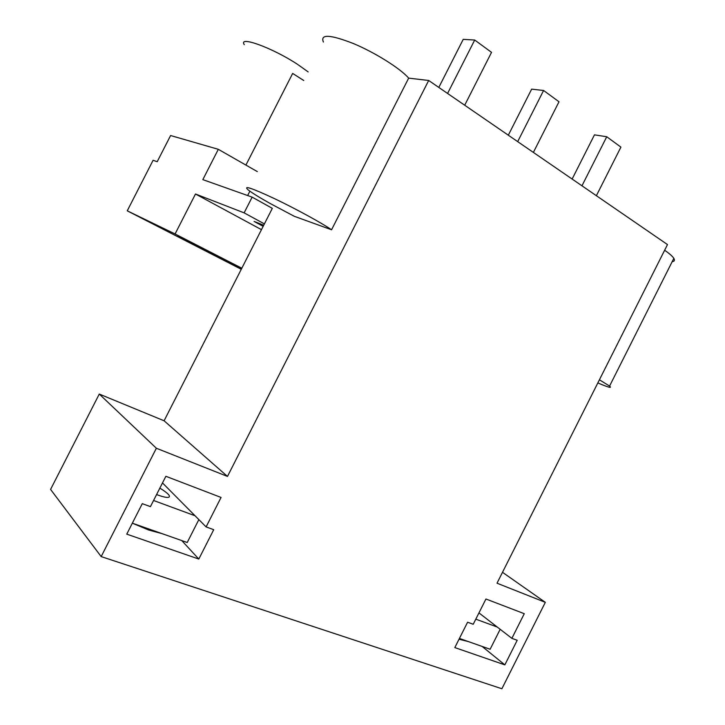 <?xml version="1.0" encoding="UTF-8"?>
<svg xmlns="http://www.w3.org/2000/svg" width="725" height="725" viewBox="0 0 725 725"><rect width="100%" height="100%" fill="white"/><g stroke="black" fill="none" stroke-linecap="round" stroke-linejoin="round"><path stroke-width="1.09" d="M127.247 210.821L175.087 233.958L195.487 194.001L244.126 212.86L252.146 197.137L202.828 179.628L218.316 149.314L170.602 135.53L157.198 161.711L153.102 160.27L127.247 210.821L241.271 269.292M175.087 233.958L241.815 268.223M177.716 236.268L214.709 254.774L177.716 236.268M241.316 269.211L216.422 256.442L221.27 258.807L221.488 258.381M241.706 268.449L200.372 248.095L221.27 258.807M218.316 149.314L257.321 171.598M428.683 80.475L227.478 476.425L156.364 448.249L101.174 556.592L501.89 688.75L545.318 602.339L497.015 583.199L667.489 244.57L428.683 80.475L408.664 78.137C400.472 68.576 375.233 52.671 353.438 43.554C330.065 34.465 320.051 33.957 323.395 42.041M672.175 261.68C674.422 261.39 674.984 260.284 673.842 258.363C672.555 256.306 669.483 253.596 664.635 250.252M245.911 165.083L292.664 73.433L303.775 80.52M195.487 194.001L261.462 229.662M263.157 226.345L254.103 221.433L263.719 225.239M244.126 212.86L264.398 223.898L272.319 208.347L252.146 197.137M308.161 71.911L297.359 64.226C272.292 47.741 237.999 35.344 244.262 44.66M221.062 497.45L165.871 476.298L150.438 506.63L142.281 503.657L126.757 534.144L198.804 559.057L213.721 529.694L206.099 526.912L221.062 497.45M473.226 624.261L467.598 622.213L454.82 647.579L504.845 664.87L517.206 640.284L511.877 638.344L524.275 613.694L485.94 599.004L473.226 624.261M227.478 476.425L164.095 420.781L264.398 223.898M408.664 78.137L331.561 229.78C321.891 223.064 295.755 208.773 274.431 198.605C251.756 188.029 242.966 185.093 248.041 189.796C251.91 192.841 259.351 197.445 270.371 203.607L294.278 216.295L331.561 229.78M249.871 191.183L247.651 195.542M101.174 556.592L50.578 489.42L99.271 394.065L164.095 420.781M156.364 448.249L99.271 394.065M206.099 526.912L162.491 482.941M198.804 559.057L181.757 540.569M162.164 533.663L148.698 530.029L132.34 523.178L187.222 542.499L198.849 519.607M597.835 382.927C608.429 387.44 612.344 388.491 609.571 386.081L599.421 379.782M545.318 602.339L502.498 572.306M511.877 638.344L478.944 612.897M504.845 664.87L482.125 646.437M468.305 641.571L459.025 639.223M438.806 87.426L463.23 39.349L474.703 40.029L491.532 52.354L464.707 105.225M474.703 40.029L447.579 93.453M508.316 135.194L531.652 89.139L543.587 90.48L559.002 101.772L533.373 152.413M543.587 90.48L517.686 141.629M572.134 179.048L594.464 134.85L606.743 136.744L620.908 147.121L596.376 195.705M606.743 136.744L581.967 185.799M156.591 494.541C161.829 496.543 165.608 497.504 167.919 497.432C171.1 496.915 169.324 494.377 162.563 489.819L159.844 488.133M153.564 500.486L195.034 515.756M475.799 619.15L497.25 627.043M459.423 638.435L490.136 649.256L500.168 629.3M673.842 258.363L609.571 386.081"/></g></svg>
